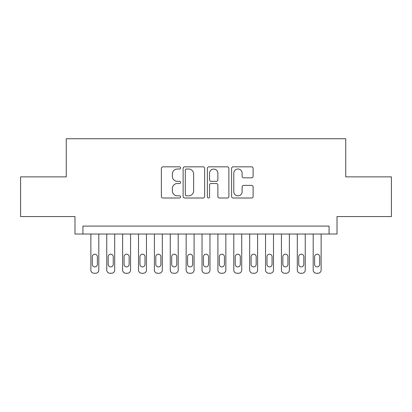 <?xml version="1.0" encoding="UTF-8"?>
<svg xmlns="http://www.w3.org/2000/svg" width="412" height="412" viewBox="0 0 412 412"><rect width="100%" height="100%" fill="white"/><g stroke="black" fill="none" stroke-linecap="round" stroke-linejoin="round"><path stroke-width="0.62" d="M180.595 167.921A1.092 1.092 0 0 0 179.503 166.829L162.941 166.829A1.56 1.56 0 0 0 161.38 168.39L161.38 196.447A1.56 1.56 0 0 0 162.941 198.007L179.503 198.007A1.092 1.092 0 0 0 180.595 196.915A1.092 1.092 0 0 0 179.503 195.824L177.356 195.824A4.99 4.99 0 0 1 172.37 190.833L172.37 188.495A4.99 4.99 0 0 1 177.356 183.51L179.503 183.51A1.092 1.092 0 0 0 180.595 182.418A1.092 1.092 0 0 0 179.503 181.326L177.356 181.326A4.99 4.99 0 0 1 172.37 176.341L172.37 174.003A4.99 4.99 0 0 1 177.356 169.013L179.503 169.013A1.092 1.092 0 0 0 180.595 167.921M251.552 177.819A1.56 1.56 0 0 0 253.112 176.259L253.112 168.39A1.56 1.56 0 0 0 251.552 166.829L233.161 166.829A1.56 1.56 0 0 0 231.601 168.39L231.601 196.447A1.56 1.56 0 0 0 233.161 198.007L251.552 198.007A1.56 1.56 0 0 0 253.112 196.447L253.112 186.94A1.56 1.56 0 0 0 251.552 185.379L243.683 185.379A1.56 1.56 0 0 0 242.122 186.94L242.122 191.652A4.171 4.171 0 0 1 237.956 195.824A4.171 4.171 0 0 1 233.784 191.652L233.784 173.184A4.171 4.171 0 0 1 237.956 169.013A4.171 4.171 0 0 1 242.122 173.184L242.122 176.259A1.56 1.56 0 0 0 243.683 177.819L251.552 177.819M329.07 234.026L337.011 234.026L337.011 216.563L391.4 216.563L391.4 176.861L345.745 176.861L345.745 138.746L66.255 138.746L66.255 176.861L20.6 176.861L20.6 216.563L74.989 216.563L74.989 234.026L329.07 234.026L329.07 226.09L82.93 226.09L82.93 234.026M204.635 168.39A1.56 1.56 0 0 0 203.075 166.829L184.684 166.829A1.56 1.56 0 0 0 183.124 168.39L183.124 196.447A1.56 1.56 0 0 0 184.684 198.007L203.075 198.007A1.56 1.56 0 0 0 204.635 196.447L204.635 168.39M208.925 166.829L227.316 166.829A1.56 1.56 0 0 1 228.876 168.39L228.876 196.447A1.56 1.56 0 0 1 227.316 198.007L219.447 198.007A1.56 1.56 0 0 1 217.886 196.447L217.886 185.07A1.56 1.56 0 0 0 216.326 183.51L211.104 183.51A1.56 1.56 0 0 0 209.548 185.07L209.548 196.915A1.092 1.092 0 0 1 208.457 198.007A1.092 1.092 0 0 1 207.365 196.915L207.365 168.39A1.56 1.56 0 0 1 208.925 166.829M186.399 169.013A1.092 1.092 0 0 0 185.307 170.105L185.307 194.732A1.092 1.092 0 0 0 186.399 195.824L188.66 195.824A4.99 4.99 0 0 0 193.645 190.833L193.645 174.003A4.99 4.99 0 0 0 188.66 169.013L186.399 169.013M217.886 173.261A4.171 4.171 0 0 0 213.715 169.09A4.171 4.171 0 0 0 209.548 173.261L209.548 179.766A1.56 1.56 0 0 0 211.104 181.326L216.326 181.326A1.56 1.56 0 0 0 217.886 179.766L217.886 173.261M98.808 234.026L98.808 270.076A3.178 3.178 0 0 1 95.635 273.254L94.044 273.254A3.178 3.178 0 0 1 90.872 270.076L90.872 234.026M97.381 264.36L97.381 256.738A2.539 2.539 0 0 0 94.837 254.194A2.539 2.539 0 0 0 92.298 256.738L92.298 264.36A2.539 2.539 0 0 0 94.837 266.899A2.539 2.539 0 0 0 97.381 264.36M114.691 234.026L114.691 270.076A3.178 3.178 0 0 1 111.513 273.254L109.927 273.254A3.178 3.178 0 0 1 106.749 270.076L106.749 234.026M113.259 264.36L113.259 256.738A2.539 2.539 0 0 0 110.72 254.194A2.539 2.539 0 0 0 108.181 256.738L108.181 264.36A2.539 2.539 0 0 0 110.72 266.899A2.539 2.539 0 0 0 113.259 264.36M130.568 234.026L130.568 270.076A3.178 3.178 0 0 1 127.396 273.254L125.804 273.254A3.178 3.178 0 0 1 122.632 270.076L122.632 234.026M129.141 264.36L129.141 256.738A2.539 2.539 0 0 0 126.597 254.194A2.539 2.539 0 0 0 124.058 256.738L124.058 264.36A2.539 2.539 0 0 0 126.597 266.899A2.539 2.539 0 0 0 129.141 264.36M146.451 234.026L146.451 270.076A3.178 3.178 0 0 1 143.273 273.254L141.687 273.254A3.178 3.178 0 0 1 138.509 270.076L138.509 234.026M145.019 264.36L145.019 256.738A2.539 2.539 0 0 0 142.48 254.194A2.539 2.539 0 0 0 139.941 256.738L139.941 264.36A2.539 2.539 0 0 0 142.48 266.899A2.539 2.539 0 0 0 145.019 264.36M162.328 234.026L162.328 270.076A3.178 3.178 0 0 1 159.156 273.254L157.564 273.254A3.178 3.178 0 0 1 154.392 270.076L154.392 234.026M160.901 264.36L160.901 256.738A2.539 2.539 0 0 0 158.357 254.194A2.539 2.539 0 0 0 155.818 256.738L155.818 264.36A2.539 2.539 0 0 0 158.357 266.899A2.539 2.539 0 0 0 160.901 264.36M178.211 234.026L178.211 270.076A3.178 3.178 0 0 1 175.033 273.254L173.447 273.254A3.178 3.178 0 0 1 170.269 270.076L170.269 234.026M176.779 264.36L176.779 256.738A2.539 2.539 0 0 0 174.24 254.194A2.539 2.539 0 0 0 171.701 256.738L171.701 264.36A2.539 2.539 0 0 0 174.24 266.899A2.539 2.539 0 0 0 176.779 264.36M194.088 234.026L194.088 270.076A3.178 3.178 0 0 1 190.916 273.254L189.324 273.254A3.178 3.178 0 0 1 186.152 270.076L186.152 234.026M192.662 264.36L192.662 256.738A2.539 2.539 0 0 0 190.117 254.194A2.539 2.539 0 0 0 187.578 256.738L187.578 264.36A2.539 2.539 0 0 0 190.117 266.899A2.539 2.539 0 0 0 192.662 264.36M209.971 234.026L209.971 270.076A3.178 3.178 0 0 1 206.793 273.254L205.207 273.254A3.178 3.178 0 0 1 202.029 270.076L202.029 234.026M208.539 264.36L208.539 256.738A2.539 2.539 0 0 0 206 254.194A2.539 2.539 0 0 0 203.461 256.738L203.461 264.36A2.539 2.539 0 0 0 206 266.899A2.539 2.539 0 0 0 208.539 264.36M225.848 234.026L225.848 270.076A3.178 3.178 0 0 1 222.676 273.254L221.084 273.254A3.178 3.178 0 0 1 217.912 270.076L217.912 234.026M224.422 264.36L224.422 256.738A2.539 2.539 0 0 0 221.883 254.194A2.539 2.539 0 0 0 219.338 256.738L219.338 264.36A2.539 2.539 0 0 0 221.883 266.899A2.539 2.539 0 0 0 224.422 264.36M241.731 234.026L241.731 270.076A3.178 3.178 0 0 1 238.553 273.254L236.967 273.254A3.178 3.178 0 0 1 233.789 270.076L233.789 234.026M240.299 264.36L240.299 256.738A2.539 2.539 0 0 0 237.76 254.194A2.539 2.539 0 0 0 235.221 256.738L235.221 264.36A2.539 2.539 0 0 0 237.76 266.899A2.539 2.539 0 0 0 240.299 264.36M257.608 234.026L257.608 270.076A3.178 3.178 0 0 1 254.436 273.254L252.844 273.254A3.178 3.178 0 0 1 249.672 270.076L249.672 234.026M256.182 264.36L256.182 256.738A2.539 2.539 0 0 0 253.643 254.194A2.539 2.539 0 0 0 251.099 256.738L251.099 264.36A2.539 2.539 0 0 0 253.643 266.899A2.539 2.539 0 0 0 256.182 264.36M273.491 234.026L273.491 270.076A3.178 3.178 0 0 1 270.313 273.254L268.727 273.254A3.178 3.178 0 0 1 265.549 270.076L265.549 234.026M272.059 264.36L272.059 256.738A2.539 2.539 0 0 0 269.52 254.194A2.539 2.539 0 0 0 266.981 256.738L266.981 264.36A2.539 2.539 0 0 0 269.52 266.899A2.539 2.539 0 0 0 272.059 264.36M289.368 234.026L289.368 270.076A3.178 3.178 0 0 1 286.196 273.254L284.604 273.254A3.178 3.178 0 0 1 281.432 270.076L281.432 234.026M287.942 264.36L287.942 256.738A2.539 2.539 0 0 0 285.403 254.194A2.539 2.539 0 0 0 282.859 256.738L282.859 264.36A2.539 2.539 0 0 0 285.403 266.899A2.539 2.539 0 0 0 287.942 264.36M305.251 234.026L305.251 270.076A3.178 3.178 0 0 1 302.073 273.254L300.487 273.254A3.178 3.178 0 0 1 297.309 270.076L297.309 234.026M303.819 264.36L303.819 256.738A2.539 2.539 0 0 0 301.28 254.194A2.539 2.539 0 0 0 298.741 256.738L298.741 264.36A2.539 2.539 0 0 0 301.28 266.899A2.539 2.539 0 0 0 303.819 264.36M321.128 234.026L321.128 270.076A3.178 3.178 0 0 1 317.956 273.254L316.364 273.254A3.178 3.178 0 0 1 313.192 270.076L313.192 234.026M319.702 264.36L319.702 256.738A2.539 2.539 0 0 0 317.163 254.194A2.539 2.539 0 0 0 314.619 256.738L314.619 264.36A2.539 2.539 0 0 0 317.163 266.899A2.539 2.539 0 0 0 319.702 264.36"/></g></svg>
